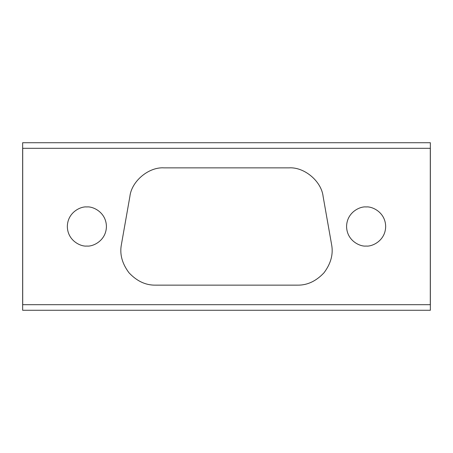 <?xml version="1.0" encoding="UTF-8"?>
<svg xmlns="http://www.w3.org/2000/svg" width="453" height="453" viewBox="0 0 453 453"><rect width="100%" height="100%" fill="white"/><g stroke="black" fill="none" stroke-linecap="round" stroke-linejoin="round"><path stroke-width="0.68" d="M366.126 206.953C360.407 206.166 346.845 212.032 346.573 226.5C346.845 240.968 360.407 246.834 366.126 246.047C360.407 246.834 346.845 240.968 346.573 226.5C346.845 212.032 360.407 206.166 366.126 206.953C371.839 206.166 385.407 212.032 385.673 226.5C385.407 240.968 371.839 246.834 366.126 246.047C371.839 246.834 385.407 240.968 385.673 226.5C385.407 212.032 371.839 206.166 366.126 206.953M86.874 206.953C81.161 206.166 67.593 212.032 67.327 226.5C67.593 240.968 81.161 246.834 86.874 246.047C81.161 246.834 67.593 240.968 67.327 226.5C67.593 212.032 81.161 206.166 86.874 206.953C92.593 206.166 106.155 212.032 106.427 226.5C106.155 240.968 92.593 246.834 86.874 246.047C92.593 246.834 106.155 240.968 106.427 226.5C106.155 212.032 92.593 206.166 86.874 206.953M430.293 304.688L430.293 148.312L22.707 148.312L22.707 304.688L430.35 304.688L430.35 148.312L430.35 310.277L22.65 310.277L22.65 148.312L22.65 310.277L430.35 310.277L430.35 304.688L22.707 304.688L22.65 142.723L430.35 142.723L430.35 148.312L430.35 142.723L22.65 142.723L22.65 148.312L430.293 148.312L430.293 304.688M331.585 244.501L323.114 196.472C321.454 181.234 304.314 166.851 289.014 167.859L163.986 167.859C148.686 166.851 131.546 181.234 129.886 196.472L121.415 244.501L129.886 196.472C131.546 181.234 148.686 166.851 163.986 167.859L289.014 167.859C304.314 166.851 321.454 181.234 323.114 196.472L331.585 244.501C333.459 254.082 330.933 263.51 324.008 272.774C316.086 281.2 307.247 285.322 297.485 285.141L155.515 285.141C145.753 285.322 136.914 281.2 128.992 272.774C122.067 263.51 119.541 254.082 121.415 244.501C119.541 254.082 122.067 263.51 128.992 272.774C136.914 281.2 145.753 285.322 155.515 285.141L297.485 285.141C307.247 285.322 316.086 281.2 324.008 272.774C330.933 263.51 333.459 254.082 331.585 244.501C333.459 254.082 330.933 263.51 324.008 272.774C316.086 281.2 307.247 285.322 297.485 285.141M289.014 167.859C304.314 166.851 321.454 181.234 323.114 196.472M129.886 196.472C131.546 181.234 148.686 166.851 163.986 167.859M155.515 285.141C145.753 285.322 136.914 281.2 128.992 272.774C122.067 263.51 119.541 254.082 121.415 244.501"/></g></svg>
